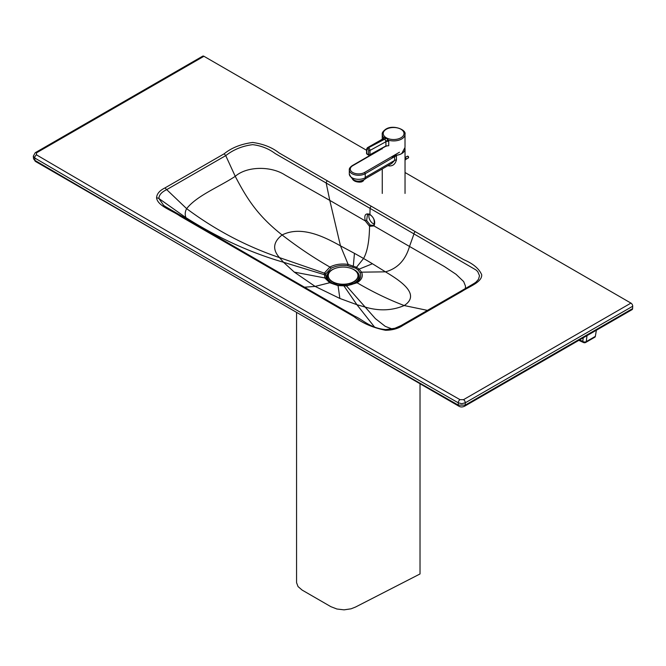 <?xml version="1.0" encoding="UTF-8"?>
<svg xmlns="http://www.w3.org/2000/svg" width="666" height="666" viewBox="0 0 666 666"><rect width="100%" height="100%" fill="white"/><g stroke="black" fill="none" stroke-linecap="round" stroke-linejoin="round"><path stroke-width="1" d="M346.295 285.606L351.107 284.682L355.86 282.642C360.173 279.878 361.605 276.64 360.164 272.91L358.075 270.005L355.736 268.215A2.473 1.432 -60 0 1 356.501 267.291L363.553 258.491C367.324 251.865 369.322 241.134 369.555 226.298L373.992 225.932C375.641 221.82 374.284 217.965 369.913 214.377C365.484 212.879 363.944 215.06 365.301 220.912L369.555 226.298A0.991 0.574 120 0 1 370.279 225.108L366.616 220.454L367.515 214.51L370.121 214.852A0.991 0.574 120 0 0 370.121 214.86A0.991 0.574 120 0 0 370.13 214.868C373.709 217.124 374.966 220.488 373.909 224.95A0.991 0.766 -142.2 0 1 373.917 224.933L373.36 225.416L370.279 225.108M358.075 270.005A2.473 1.698 134.2 0 1 359.124 269.131L372.444 263.753A521.719 301.215 180 0 0 363.553 258.491A521.719 301.215 -0 0 0 354.445 253.346L340.468 245.837C325.874 237.795 302.048 224.991 282.093 234.965C273.135 241.983 272.277 249.534 279.512 257.617L283.491 262.262L294.305 272.119L315.126 286.413L329.753 282.725L324.9 278.088A19.131 10.947 -179.7 0 1 324.825 277.947L324.317 273.127L329.903 267.058C335.189 264.327 341.283 263.445 348.168 264.419L356.501 267.291L359.124 269.131L361.571 272.169C363.32 276.182 361.821 279.72 357.084 282.767L346.486 285.939L338.053 285.589A19.131 10.972 0.5 0 1 337.804 285.548L329.753 282.725A2.473 1.432 -60 0 1 330.594 282.742L326.165 278.405A17.641 10.04 -179.8 0 1 326.099 278.271L325.799 273.826L331.069 268.306C335.855 265.826 341.433 264.976 347.81 265.767L355.736 268.215M330.594 282.742L338.161 285.339A17.632 10.14 0.7 0 0 338.27 285.356M338.395 285.381L346.245 285.589L338.336 285.356A2.473 0.516 -80.8 0 1 338.395 285.381M373.826 225.083L373.368 225.416M374.334 224.101A6.194 3.696 -118.2 0 1 373.085 223.601A6.194 3.696 61.8 0 1 369.139 214.427M476.257 281.835L478.471 279.345L479.52 275.757L477.738 271.603L476.015 269.971L370.096 208.4A1.782 1.032 -60 0 1 371.353 206.269L327.431 180.877A1.782 1.032 120 0 0 326.165 183.008L370.096 208.4L369.913 214.377A0.991 0.574 120 0 0 370.121 214.852M372.444 263.753L385.447 271.836C399.633 280.319 421.436 294.314 404.212 305.544L427.547 310.398M632.592 308.608A2.473 1.432 60 0 1 632.076 309.64L464.743 406.127A2.473 1.432 -120 0 0 465.259 405.103L632.592 308.608L632.7 306.243A2.473 1.432 60 0 0 630.952 303.105L405.036 172.519M366.616 150.308L203.938 56.277A2.473 1.432 -120 0 0 202.705 56.152L35.256 152.705L33.308 156.16L34.724 157.975L34.94 160.406L33.55 158.774L35.448 161.43A2.473 1.44 -59.7 0 1 34.94 160.406A46872.372 27061.511 0 0 0 458.283 405.111L465.259 405.103L465.259 402.805L461.771 403.679L458.283 402.813L458.283 405.111A2.473 1.424 -60.3 0 0 458.791 406.143L35.448 161.43M327.431 180.877L278.962 152.855C272.094 147.436 263.353 143.973 252.73 142.466C241.142 143.981 231.626 147.752 224.192 153.771L164.935 187.945C159.549 190.601 156.76 193.914 156.568 197.894C157.742 206.085 171.911 210.314 180.186 216.167L353.979 316.625C362.487 323.226 373.035 327.78 385.606 330.286C392.499 330.178 398.243 328.571 402.838 325.466L462.112 291.292C469.647 286.313 481.993 282.218 481.726 274.833C479.129 268.698 473.143 263.644 463.761 259.682L371.353 206.269M595.346 336.38L586.271 341.616A2.473 1.432 60 0 1 585.78 342.407L594.855 337.179A2.473 1.432 60 0 0 595.346 336.38L596.378 330.228M630.952 303.105L463.511 399.667A2.473 1.432 60 0 1 465.259 402.805L632.7 306.243M460.023 399.667A2.473 1.424 119.7 0 0 458.283 402.813A46872.522 27061.603 180 0 1 34.724 157.975A2.473 1.44 120.3 0 1 36.48 154.845A46870.05 27060.179 0 0 0 460.023 399.667L463.511 399.667M578.821 340.351L583.508 342.515A2.473 1.582 -65.2 0 1 582.792 341.383L583.225 337.812M203.938 56.277L36.497 152.83A2.473 1.432 -120 0 0 35.256 152.705M266.991 266.45L268.34 266.317L165.618 206.718L163.678 205.436L158.908 198.51C158.983 195.063 161.53 192.133 166.55 189.718L225.732 155.628C233.55 149.55 242.541 145.896 252.714 144.655C261.205 145.712 268.681 148.668 275.141 153.521L326.165 183.008L329.795 200.383L365.301 220.912L366.616 220.454M304.487 287.204L315.126 286.413L339.86 298.46L356.918 304.712L364.96 307.009C378.954 311.197 392.033 310.714 404.212 305.544C388.653 299.642 372.943 292.049 357.084 282.767A2.473 1.465 -121.2 0 0 355.86 282.642M331.069 268.306A2.473 1.39 61.2 0 0 329.903 267.058C313.819 257.867 297.877 247.169 282.093 234.965C257.7 215.701 247.128 199.067 235.248 176.332L225.732 155.628L224.192 153.771M385.606 330.286L385.672 329.587C391.641 329.553 396.861 328.163 401.323 325.433L394.938 328.263L385.672 329.587C370.121 328.238 362.745 319.547 354.662 316.167L268.34 266.317M296.57 313.103L296.57 582.675L298.035 586.563L302.106 590.068L330.827 606.651L336.896 609.007L344.022 609.848L351.074 608.807L355.544 607.034L420.021 573.959L420.021 383.991M382.842 139.494L384.865 138.778A2.473 1.457 120.8 0 0 385.789 137.995L383.416 137.254L383.325 138.969M386.047 138.145A2.473 1.407 119.2 0 1 385.156 138.944L368.373 147.81L384.865 138.778L385.922 141.716A2.473 1.432 180 0 1 388.736 141.433L388.561 140.226L385.789 137.995M386.03 146.245L386.63 146.079M393.897 155.461A11.389 6.577 -0 0 0 401.69 153.53A11.389 6.577 -0 0 0 401.781 153.48L405.02 147.394L405.011 134.324A11.389 6.577 -0 0 1 401.69 138.978A11.389 6.577 -0 0 1 388.561 140.226A2.473 1.049 160.9 0 0 385.78 141.2M385.697 146.403A0.991 0.591 -118.7 0 0 385.922 145.937L369.93 154.695A0.991 0.591 61.3 0 1 369.705 155.161L386.247 146.004M388.736 141.433L388.744 145.729L385.922 145.937L385.922 141.716L370.03 150.424A1.981 1.174 -118.7 0 0 368.664 147.977A0.991 0.574 -60.1 0 0 367.948 149.176A0.991 0.591 61.3 0 1 368.631 150.399L368.531 154.679L366.841 153.704A0.991 0.574 119.9 0 0 367.049 154.179L368.731 155.153A0.991 0.574 -60.1 0 1 368.531 154.679A0.991 0.558 -178.7 0 0 369.93 154.695L370.03 150.424A0.991 0.558 1.3 0 1 368.631 150.399M383.4 138.944A2.473 1.948 13.8 0 0 383.599 138.486L383.599 138.486A2.473 1.948 13.8 0 0 383.416 137.254A11.389 6.577 -0 0 1 382.226 134.332C381.934 132.85 383.116 131.152 385.756 129.229C392.832 124.351 406.543 129.654 405.011 134.324M383.599 138.486L367.391 147.71L366.65 149.026A0.991 0.558 -178.7 0 0 366.941 149.425A0.991 0.591 61.3 0 1 367.657 149.009L367.948 149.176M404.961 148.218A11.389 6.577 180 0 1 405.036 148.959A11.389 6.577 180 0 1 401.706 153.605A11.389 6.577 180 0 1 396.353 155.345L391.874 157.093L394.638 156.652A3.963 2.289 180 0 1 396.461 156.052L396.353 155.345M388.802 165.135A3.963 1.357 -75 0 1 388.861 165.884C392.707 166.259 395.246 164.236 396.461 159.815L396.461 156.052M380.469 149.301L352.256 165.634C350.083 167.166 349.101 168.59 349.309 169.897A9.307 5.378 -0 0 0 355.078 174.875A9.307 5.378 -0 0 0 365.234 173.676L394.638 156.652L394.638 160.414L391.708 163.453M382.234 148.335L379.553 149.883M396.461 159.815A3.963 2.289 180 0 0 394.638 160.414L365.551 177.248M391.716 163.453L365.984 178.346M391.874 157.093L394.73 155.436M349.009 285.048A10.398 6.002 0 0 0 350.483 284.34A10.398 6.002 0 0 0 352.589 282.6M330.661 270.987A15.801 9.124 0 0 0 335.839 284.673A15.801 9.124 0 0 0 350.424 284.673A15.801 9.124 0 0 0 354.304 283.033A15.801 9.124 0 0 0 355.602 270.987M334.374 268.714A16.192 9.349 0 0 0 331.685 269.971A16.192 9.349 0 0 0 333.433 284.066M352.272 284.299A16.192 9.349 0 0 0 354.578 283.192A16.192 9.349 0 0 0 351.889 268.714M333.674 282.6A10.398 6.002 0 0 0 337.254 285.048M332.625 281.71A14.86 8.575 0 0 0 353.638 281.718A14.86 8.575 0 0 0 357.992 275.649A14.86 8.575 0 0 0 353.638 269.58A14.86 8.575 0 0 0 332.625 269.58A14.86 8.575 0 0 0 328.271 275.649A14.86 8.575 0 0 0 332.625 281.71M328.271 275.816A14.86 8.575 0 0 0 328.271 275.982A14.86 8.575 0 0 0 337.446 283.907A14.86 8.575 0 0 0 353.638 282.043A14.86 8.575 0 0 0 357.992 275.982A14.86 8.575 0 0 0 357.992 275.816M342.699 284.557L342.699 285.697M342.657 285.697L342.657 284.557M343.689 284.548L343.689 285.697M346.062 284.39L346.062 285.548M340.201 284.39L340.201 285.548M361.646 181.81L362.071 181.568A5.736 2.522 -170.3 0 1 352.797 179.52A5.736 2.522 9.7 0 0 362.071 181.568L362.254 180.469L362.071 181.568A5.736 2.522 9.7 0 0 363.661 180.195A5.736 2.522 -170.3 0 1 362.071 181.568L361.646 181.81A5.236 2.306 9.7 0 1 353.08 179.82M360.164 272.91A2.473 1.94 156 0 1 361.571 272.169L385.447 271.836C397.477 268.606 405.494 260.148 409.507 246.453L373.992 225.932A0.991 0.766 -142.2 0 1 373.909 224.95M465.351 288.553L465.501 286.164L463.669 281.576L456.01 274.275L444.38 266.533L409.507 246.453L414.019 233.791A1.782 1.032 120 0 1 415.284 231.66M36.497 152.83L36.48 154.845M586.996 335.639L586.271 341.616A2.473 1.732 -173.1 0 1 582.792 341.383L579.595 339.901M156.568 197.894A3.829 3.122 -2.7 0 1 158.908 198.51L185.931 217.64C184.798 214.569 185.031 211.572 186.647 208.649C196.878 195.613 219.38 186.855 235.248 176.332C247.111 165.934 271.428 165.992 285.115 175.075L329.795 200.383L340.468 245.837L348.168 264.419A2.473 0.524 98.1 0 0 347.81 265.767M164.935 187.945L186.647 208.649C215.168 229.928 246.12 246.254 279.512 257.617L324.317 273.127A2.473 1.998 18.2 0 1 325.799 273.826M186.58 219.031L185.931 217.64C217.74 237.779 250.258 252.647 283.491 262.262L324.067 274.6A2.473 2.031 4.9 0 1 325.524 275.183M374.742 327.314L356.918 304.712L343.831 285.739M331.576 283.266L338.336 285.356A2.473 0.516 -80.8 0 0 338.053 285.589L339.86 298.46M392.199 328.979L385.298 326.382L375.424 318.664L346.486 285.939L354.595 283.333M294.305 272.119L324.825 277.947A2.473 1.965 -25.2 0 1 326.099 278.271M354.445 253.346L353.355 265.801A2.473 1.082 108.6 0 0 352.73 266.908M402.838 325.466L401.515 325.291L460.814 291.167C469.721 285.972 475.541 282.842 476.473 281.651L476.473 281.651M462.112 291.292L460.572 291.375M400.982 137.762A10.398 6.011 180 0 1 386.28 137.779A10.398 6.011 180 0 1 386.255 129.279A10.398 6.011 180 0 1 400.965 129.262A10.398 6.011 180 0 1 400.982 137.762M369.214 155.111A0.991 0.574 -60.1 0 1 368.731 155.153A0.991 0.991 0 0 0 369.705 155.161M366.941 149.425L366.841 153.704A0.991 0.558 -178.7 0 1 366.55 153.297A0.991 0.991 0 0 0 367.049 154.179M367.657 149.009A0.991 0.574 -60.1 0 1 368.373 147.81A1.981 1.174 -118.7 0 0 367.391 147.71M387.97 165.618A11.389 6.577 -0 0 0 388.861 165.884M365.576 177.514A9.307 5.378 180 0 1 365.209 177.739A9.307 5.378 180 0 1 355.061 178.913A9.307 5.378 180 0 1 349.309 173.943C352.372 181.027 357.401 182.9 364.385 179.554L366.017 178.321M399.483 152.231L364.535 172.469A8.317 4.804 180 0 1 352.739 172.494A8.317 4.804 180 0 1 352.755 165.684L382.234 148.618M364.535 172.469L365.234 173.676L365.234 177.439M405.036 157.584A0.991 0.574 59.9 0 1 405.436 157.667A0.991 0.574 59.9 0 1 406.135 158.874A0.991 0.574 59.9 0 1 405.935 159.332L405.036 160.106M408.375 157.917L408 156.235L407.384 156.202A0.991 0.574 59.9 0 1 407.883 156.252A0.991 0.574 59.9 0 1 408.583 157.459A0.991 0.574 59.9 0 1 408.375 157.917L405.935 159.332M408.574 157.351A0.741 0.433 -120.1 0 0 408.058 156.352M583.508 342.515A2.473 2.473 0 0 0 585.78 342.407M33.308 156.16L33.525 158.591M464.743 406.127C462.554 407.226 460.572 407.226 458.791 406.143M382.234 148.893L382.234 148.302M382.234 139.577L382.226 134.332M366.55 153.297L366.65 149.026M382.251 168.931L382.251 193.44M349.309 169.897L349.309 173.943M405.036 148.959L405.036 193.44M407.384 156.202L405.036 157.567M363.711 179.912L361.871 181.843L359.79 182.168L355.286 181.385L352.572 179.387"/></g></svg>
